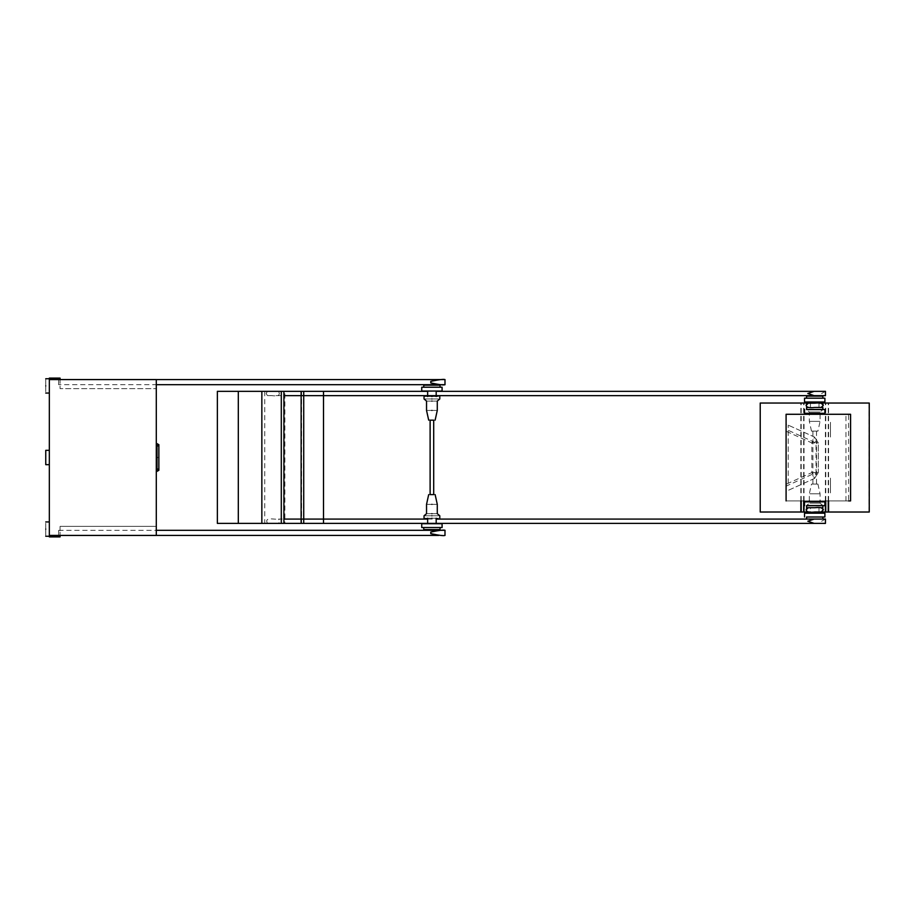<?xml version="1.0" encoding="UTF-8"?>
<svg xmlns="http://www.w3.org/2000/svg" width="915" height="915" viewBox="0 0 915 915"><rect width="100%" height="100%" fill="white"/><g stroke="black" fill="none" stroke-linecap="round" stroke-linejoin="round"><path stroke-width="0.69" stroke-dasharray="4.58 3.43" d="M825.456 519.079L821.613 521.23C826.154 523.403 826.6 524.123 822.94 523.38M825.456 391.346L821.613 393.496C826.154 395.669 826.6 396.389 822.94 395.646M278.423 391.346L278.526 391.346C282.335 398.563 270.245 394.697 267.454 395.646L283.902 395.646M427.648 391.346L436.181 391.346M267.454 395.646L266.151 393.496L267.454 391.346L264.744 391.346L283.902 391.346M284.874 391.346L303.723 391.346L284.874 391.346L284.874 523.38L303.723 523.38L284.874 523.38M217.358 391.346L323.498 391.346M283.902 523.38L264.744 523.38L283.902 523.38L278.526 523.38L279.979 521.23L278.526 519.079L283.902 519.079M217.358 523.38L323.498 523.38M264.744 391.346L264.744 523.38M281.408 391.346L281.408 523.38M301.595 391.346L301.595 523.38M427.648 519.079L436.181 519.079M267.454 523.38C263.955 516.163 274.946 520.029 278.526 519.079M804.022 512.023L760.228 512.023M869.25 512.023L825.399 512.023M818.982 507.711L818.982 512L810.45 512.023L810.45 507.711L818.982 507.711L810.45 507.711M806.653 511.279L808.265 512L821.155 512L822.768 511.279M803.644 500.905L803.644 403.035M801.197 500.905L801.197 403.035M810.45 403.035L818.982 403.035M869.25 403.035L760.228 403.035M800.854 500.905L800.854 403.035M760.457 512.023L760.457 403.035M869.021 512.023L869.021 403.035M828.567 500.905L828.567 403.035M828.224 500.905L828.224 403.035M825.776 500.905L825.776 403.035M825.399 500.905L825.399 403.035M822.814 511.222L823.306 509.769M821.441 507.734L808.265 507.711L806.653 508.443M804.022 500.905L804.022 403.035M806.126 509.769L806.618 511.222M807.979 407.461L821.155 407.472L822.768 406.752M822.814 406.695L823.306 405.242M818.982 407.472L810.45 407.472L818.982 407.472L818.982 403.183L808.265 403.183L806.653 403.915M806.126 405.242L806.618 406.695M58.64 535.401L58.64 530.311L58.64 535.401L156.293 535.401M58.64 530.311L156.293 530.311M438.708 535.401L445.045 535.401M58.64 384.689L58.64 379.599L58.64 384.689L156.293 384.689M58.64 379.599L156.293 379.599M430.119 494.603L431.914 494.603C427.762 494.603 427.762 494.603 431.914 494.603L433.699 494.603M430.119 420.179L431.914 420.179C427.762 420.157 427.762 420.157 431.914 420.157L433.699 420.179M436.181 518.233L427.648 518.233L436.181 518.233M436.181 523.723L427.648 523.723L436.181 523.723M431.914 515.797C421.758 515.797 421.758 515.797 431.914 515.797C442.071 515.797 442.071 515.797 431.914 515.797M431.914 513.681C424.983 513.681 424.983 513.681 431.914 513.681C438.834 513.681 438.834 513.681 431.914 513.681M431.914 504.348C424.983 504.348 424.983 504.348 431.914 504.348C438.834 504.348 438.834 504.348 431.914 504.348M431.914 518.233C421.758 518.233 421.758 518.233 431.914 518.233C442.071 518.233 442.071 518.233 431.914 518.233M421.735 523.723L442.094 523.723M440.069 527.532L423.759 527.532M423.759 529.579L440.069 529.579M427.648 391.048L436.181 391.048L427.648 391.048M436.181 396.527L427.648 396.527L436.181 396.527M421.735 391.048L442.094 391.048M440.069 387.228L423.759 387.228M423.759 385.181L440.069 385.181M431.914 410.423C424.983 410.423 424.983 410.423 431.914 410.423C438.834 410.423 438.834 410.423 431.914 410.423M431.914 401.079C424.983 401.079 424.983 401.079 431.914 401.079C438.834 401.079 438.834 401.079 431.914 401.079M431.914 398.963C421.758 398.963 421.758 398.963 431.914 398.963C442.071 398.963 442.071 398.963 431.914 398.963M431.914 396.527C421.758 396.527 421.758 396.527 431.914 396.527C442.071 396.527 442.071 396.527 431.914 396.527M431.914 494.603C436.066 494.603 436.066 494.603 431.914 494.603M431.914 420.157C436.066 420.157 436.066 420.157 431.914 420.157M806.561 519.057L822.871 519.057M804.537 513.189L824.895 513.189M822.871 517.009L806.561 517.009M810.45 513.189L818.982 513.189L810.45 513.189M814.716 507.711C804.56 507.711 804.56 507.711 814.716 507.711C804.56 507.711 804.56 507.711 814.716 507.711C824.873 507.711 824.873 507.711 814.716 507.711C824.873 507.711 824.873 507.711 814.716 507.711M814.716 407.472C824.873 407.472 824.873 407.472 814.716 407.472C824.873 407.472 824.873 407.472 814.716 407.472C804.56 407.472 804.56 407.472 814.716 407.472C804.56 407.472 804.56 407.472 814.716 407.472M814.716 505.274C804.56 505.274 804.56 505.274 814.716 505.274C804.56 505.274 804.56 505.274 814.716 505.274C824.873 505.274 824.873 505.274 814.716 505.274C824.873 505.274 824.873 505.274 814.716 505.274M814.716 409.909C804.56 409.909 804.56 409.909 814.716 409.909C804.56 409.909 804.56 409.909 814.716 409.909C824.873 409.909 824.873 409.909 814.716 409.909C824.873 409.909 824.873 409.909 814.716 409.909M814.716 412.025C807.785 412.025 807.785 412.025 814.716 412.025C807.785 412.025 807.785 412.025 814.716 412.025C821.636 412.025 821.636 412.025 814.716 412.025C821.636 412.025 821.636 412.025 814.716 412.025M814.716 421.369C807.785 421.369 807.785 421.369 814.716 421.369C807.785 421.369 807.785 421.369 814.716 421.369C821.636 421.369 821.636 421.369 814.716 421.369C821.636 421.369 821.636 421.369 814.716 421.369M814.716 431.102C810.553 431.102 810.553 431.102 814.716 431.102C810.553 431.102 810.553 431.102 814.716 431.102L812.92 431.102L814.716 431.102C818.868 431.102 818.868 431.102 814.716 431.102C818.868 431.102 818.868 431.102 814.716 431.102L816.5 431.102L814.716 431.102M814.716 484.081L812.92 484.081L814.716 484.081C810.553 484.081 810.553 484.081 814.716 484.081C810.553 484.081 810.553 484.081 814.716 484.081L816.5 484.081L814.716 484.081C818.868 484.081 818.868 484.081 814.716 484.081C818.868 484.081 818.868 484.081 814.716 484.081M814.716 493.814C807.785 493.814 807.785 493.814 814.716 493.814C807.785 493.814 807.785 493.814 814.716 493.814C821.636 493.814 821.636 493.814 814.716 493.814C821.636 493.814 821.636 493.814 814.716 493.814M814.716 503.159C807.785 503.159 807.785 503.159 814.716 503.159C807.785 503.159 807.785 503.159 814.716 503.159C821.636 503.159 821.636 503.159 814.716 503.159C821.636 503.159 821.636 503.159 814.716 503.159M806.561 396.126L822.871 396.126M822.871 398.174L806.561 398.174M804.537 401.994L824.895 401.994M810.45 401.994L818.982 401.994L810.45 401.994M810.45 407.472L810.45 403.183M806.561 407.461L822.871 407.461M821.476 407.461L807.945 407.461M822.871 409.508L806.561 409.508M804.537 413.317L824.895 413.317M806.561 507.734L822.871 507.734M821.476 507.734L807.945 507.734M804.537 501.866L824.895 501.866M822.871 505.675L806.561 505.675M156.293 456.07L156.293 446.12L157.437 446.12L157.437 457.5C157.437 475.869 157.437 475.869 157.437 457.5C157.437 439.131 157.437 439.131 157.437 457.5L157.437 468.88L156.293 468.88L156.293 458.93M49.33 526.011L49.33 535.424L156.293 535.424L156.293 379.576M49.33 393.061L49.33 378.112M49.33 529.099C49.33 538.329 49.33 538.329 49.33 529.099C49.33 519.869 49.33 519.869 49.33 529.099M45.75 464.66L45.75 450.34L45.75 464.66L45.75 450.34L49.33 450.34L49.33 464.66M49.33 382.905L49.33 385.901C49.33 395.131 49.33 395.131 49.33 385.901M60.07 378.112L60.07 388.635L156.293 388.635L60.07 388.635L60.07 379.576L49.33 379.576M60.07 526.365L156.293 526.365L60.07 526.365L60.07 535.424L60.07 526.365M156.293 457.5C156.293 475.869 156.293 475.869 156.293 457.5C156.293 475.869 156.293 475.869 156.293 457.5C156.293 439.131 156.293 439.131 156.293 457.5C156.293 439.131 156.293 439.131 156.293 457.5M156.293 443.249L156.293 447.115L156.293 443.249M156.293 450.706L156.293 455.704L156.293 450.706M156.293 459.296L156.293 464.294L156.293 459.296M60.07 535.424L60.07 536.888M45.75 385.901C45.75 395.131 45.75 395.131 45.75 385.901C45.75 376.671 45.75 376.671 45.75 385.901M45.75 529.099C45.75 519.869 45.75 519.869 45.75 529.099C45.75 538.329 45.75 538.329 45.75 529.099M788.227 483.28L788.227 425.143L788.227 483.28M786.088 486.151L786.088 491.332L814.522 478.442L816.043 472.575L818.296 472.575L811.857 472.575L811.857 442.929L786.088 431.24L786.088 424.171L814.522 437.061L811.857 442.929L818.296 442.929L814.522 437.061L818.296 442.929L818.296 472.575L814.522 478.442L811.857 472.575L786.088 484.252L786.088 491.332L814.522 478.442L818.296 472.575L818.296 442.929L816.043 442.929L814.522 437.061L786.088 424.171L786.088 429.352L816.043 442.929L816.043 472.575L786.088 486.151L786.088 424.171L786.088 491.332L786.088 429.352M850.584 500.905L786.088 500.905L848.56 500.905L848.56 414.278L850.584 414.278M786.088 500.905L786.088 414.278M849.234 500.905L848.56 500.905M830.477 429.673C830.477 404.098 830.477 455.247 830.477 429.673C830.477 404.098 830.477 455.247 830.477 429.673C830.477 404.098 830.477 455.247 830.477 429.673C830.477 404.098 830.477 455.247 830.477 429.673C830.477 404.098 830.477 455.247 830.477 429.673M830.477 485.51C830.477 459.936 830.477 511.085 830.477 485.51C830.477 459.936 830.477 511.085 830.477 485.51C830.477 459.936 830.477 511.085 830.477 485.51C830.477 459.936 830.477 511.085 830.477 485.51C830.477 459.936 830.477 511.085 830.477 485.51M786.088 431.24L786.088 484.252M845.963 500.905L845.963 414.278M430.793 532.061L430.793 533.651M430.793 381.349L430.793 382.939M157.437 458.93L157.437 456.07M806.836 507.711L806.836 505.274L809.34 503.159L809.34 501.866M811.491 431.102L809.34 421.369L809.34 412.025L806.836 409.909L806.836 407.472M812.92 484.081L812.92 431.102M809.34 500.905L809.34 493.814L811.491 484.081M820.08 501.866L820.08 503.159L822.585 505.274L822.585 507.711M822.585 407.472L822.585 409.909L820.08 412.025L820.08 421.369L817.93 431.102M816.5 431.102L816.5 484.081M817.93 484.081L820.08 493.814L820.08 500.905M158.867 444.679L158.867 470.31"/><path stroke-width="1.37" d="M825.456 519.079L825.456 523.38L814.121 523.38L807.808 521.23L814.121 519.079L825.17 519.079L436.181 519.079M825.456 391.346L825.456 395.646L814.121 395.646L807.808 393.496L814.121 391.346L825.17 391.346L436.181 391.346M303.723 391.346L303.723 523.38L323.498 523.38L323.498 391.346L283.902 391.346L427.648 391.346M283.902 395.646L814.121 395.646M303.723 523.38L283.902 523.38L283.902 391.346L217.358 391.346L217.358 523.38L238.312 523.38L238.312 391.346M278.526 391.346L267.454 391.346M261.85 391.346L261.85 523.38L238.312 523.38M814.121 523.38L261.85 523.38M278.526 523.38L267.454 523.38M281.294 391.346L281.294 523.38M301.126 391.346L301.126 523.38M283.902 519.079L427.648 519.079M821.155 512L814.716 512C809.34 512.663 806.47 511.943 806.126 509.872L808.265 507.711L814.716 507.711C820.092 507.047 822.962 507.768 823.306 509.861L821.155 512L825.399 512.023L818.982 512.023L818.982 513.143M821.155 407.472L814.716 407.472C809.34 408.124 806.47 407.415 806.126 405.345L808.265 403.183L814.716 403.183C820.092 402.52 822.962 403.229 823.306 405.322L821.155 407.472M810.45 403.035L760.228 403.035L760.228 512.023L808.265 512M810.45 513.143L810.45 512L804.022 512.023L804.022 500.905M825.399 500.905L825.399 512.023L869.25 512.023L869.25 403.035L818.982 403.035M803.644 512.023L803.644 500.905M801.197 512.023L801.197 500.905M800.854 512.023L800.854 500.905M828.567 512.023L828.567 500.905M828.224 512.023L828.224 500.905M825.776 512.023L825.776 500.905M823.306 509.769L821.441 507.734M806.653 508.443L806.126 509.769M823.306 405.242L821.155 403.183L818.982 403.183L818.982 402.04M806.653 403.915L806.126 405.242M806.618 406.695L807.979 407.461M156.293 530.311L445.045 530.311C443.912 529.728 439.154 530.3 430.793 532.061L438.708 530.311M445.045 535.401C443.855 535.984 439.097 535.401 430.793 533.651L438.708 535.401L156.293 535.401M156.293 379.599L445.045 379.599C443.912 379.016 439.154 379.599 430.793 381.349L438.708 379.599M430.793 382.939L438.708 384.689L445.045 384.689C443.855 385.272 439.097 384.689 430.793 382.939L430.793 381.349M156.293 384.689L438.708 384.689M431.914 494.603L430.119 494.603L430.119 420.179L431.914 420.168C427.762 420.157 427.762 420.157 431.914 420.157C436.066 420.157 436.066 420.157 431.914 420.157L433.699 420.179L433.699 494.603L431.914 494.603C427.762 494.603 427.762 494.603 431.914 494.603C436.066 494.603 436.066 494.603 431.914 494.603M436.181 518.233L436.181 523.723M427.648 518.233L427.648 523.723M431.914 515.797C421.758 515.797 421.758 515.797 431.914 515.797C442.071 515.797 442.071 515.797 431.914 515.797M431.914 513.681C424.983 513.681 424.983 513.681 431.914 513.681C438.834 513.681 438.834 513.681 431.914 513.681M431.914 504.348C424.983 504.348 424.983 504.348 431.914 504.348C438.834 504.348 438.834 504.348 431.914 504.348M431.914 518.233C421.758 518.233 421.758 518.233 431.914 518.233C442.071 518.233 442.071 518.233 431.914 518.233M442.094 527.532L442.094 523.723L421.735 523.723L421.735 527.532L442.094 527.532L421.735 527.532M423.759 527.532L440.069 527.532L440.069 529.579L423.759 529.579L423.759 527.532M427.648 396.527L427.648 391.048M436.181 396.527L436.181 391.048M442.094 387.228L442.094 391.048L421.735 391.048L421.735 387.228L442.094 387.228L421.735 387.228M423.759 387.228L440.069 387.228L440.069 385.181L423.759 385.181L423.759 387.228M431.914 410.423C424.983 410.423 424.983 410.423 431.914 410.423C438.834 410.423 438.834 410.423 431.914 410.423M431.914 401.079C424.983 401.079 424.983 401.079 431.914 401.079C438.834 401.079 438.834 401.079 431.914 401.079M431.914 398.963C421.758 398.963 421.758 398.963 431.914 398.963C442.071 398.963 442.071 398.963 431.914 398.963M431.914 396.527C421.758 396.527 421.758 396.527 431.914 396.527C442.071 396.527 442.071 396.527 431.914 396.527M806.561 517.009L824.895 517.009L822.871 517.009L822.871 519.057L806.561 519.057L806.561 517.009M824.895 517.009L824.895 513.189L804.537 513.189L804.537 517.009M806.561 396.126L806.561 398.185L822.871 398.185L804.537 398.185L824.895 398.185L822.871 398.174L822.871 396.126L806.561 396.126M804.537 398.185L804.537 401.994L824.895 401.994L824.895 398.185M810.45 403.183L810.45 402.04M807.945 407.461L806.561 407.461L806.561 409.508L824.895 409.508L822.871 409.508L822.871 407.461L821.476 407.461M804.537 409.508L804.537 413.317L824.895 413.317L824.895 409.508M807.945 507.734L806.561 507.734L806.561 505.675L824.895 505.675L822.871 505.675L822.871 507.734L821.476 507.734M824.895 505.675L824.895 501.866L804.537 501.866L804.537 505.675M49.33 378.112L60.07 378.112L60.07 379.576L49.33 379.576L49.33 378.112L49.33 536.888L49.33 536.259L45.75 536.259M45.75 393.061L49.33 393.061L49.33 526.011M45.75 464.66L45.75 450.34L49.33 450.34L49.33 464.66L49.33 450.34L49.33 464.66L45.75 464.66L49.33 464.66M49.33 529.099C49.33 538.329 49.33 538.329 49.33 529.099C49.33 519.869 49.33 519.869 49.33 529.099M49.33 385.901C49.33 376.671 49.33 376.671 49.33 385.901C49.33 395.131 49.33 395.131 49.33 385.901M45.75 378.741L49.33 378.741L49.33 382.905M156.293 379.576L60.07 379.576L156.293 379.576L156.293 535.424L60.07 535.424L60.07 536.888L49.33 536.888M156.293 493.665L156.293 498.664L156.293 493.665M156.293 502.255L156.293 507.253L156.293 502.255M156.293 442.117L156.293 443.249L156.293 442.117M156.293 412.745L156.293 407.747L156.293 412.745M156.293 424.926L156.293 429.924L156.293 424.926M156.293 490.074L156.293 485.064L156.293 490.074M156.293 510.844L156.293 515.843L156.293 510.844M156.293 433.516L156.293 438.525L156.293 433.516M156.293 416.336L156.293 421.335L156.293 416.336M156.293 467.885L156.293 472.883L156.293 467.885M156.293 399.157L156.293 404.156L156.293 399.157M156.293 476.475L156.293 481.473L156.293 476.475M45.75 385.901C45.75 395.131 45.75 395.131 45.75 385.901C45.75 376.671 45.75 376.671 45.75 385.901M45.75 529.099C45.75 519.869 45.75 519.869 45.75 529.099C45.75 538.329 45.75 538.329 45.75 529.099M848.56 500.905L850.584 500.905L850.584 414.278L786.088 414.278L848.56 414.278M786.088 500.905L786.088 414.278M430.793 532.061L430.793 533.651M157.437 457.5C157.437 475.869 157.437 475.869 157.437 457.5C157.437 439.131 157.437 439.131 157.437 457.5M49.33 535.424L60.07 535.424M444.987 535.401L444.987 530.311M444.987 384.689L444.987 379.599M424.034 518.233L424.034 515.797L426.539 513.681L426.539 504.348L428.689 494.603M428.689 420.157L426.539 410.423L426.539 401.079L424.034 398.963L424.034 396.527M435.128 494.603L437.279 504.348L437.279 513.681L439.783 515.797L439.783 518.233M439.783 396.527L439.783 398.963L437.279 401.079L437.279 410.423L435.128 420.157M809.34 501.866L809.34 500.905M820.08 500.905L820.08 501.866M157.437 468.88L158.867 470.31L156.293 471.751M156.293 443.249L158.867 444.679L158.867 470.31M157.437 446.12L158.867 444.679M45.75 521.939L49.33 521.939"/></g></svg>
